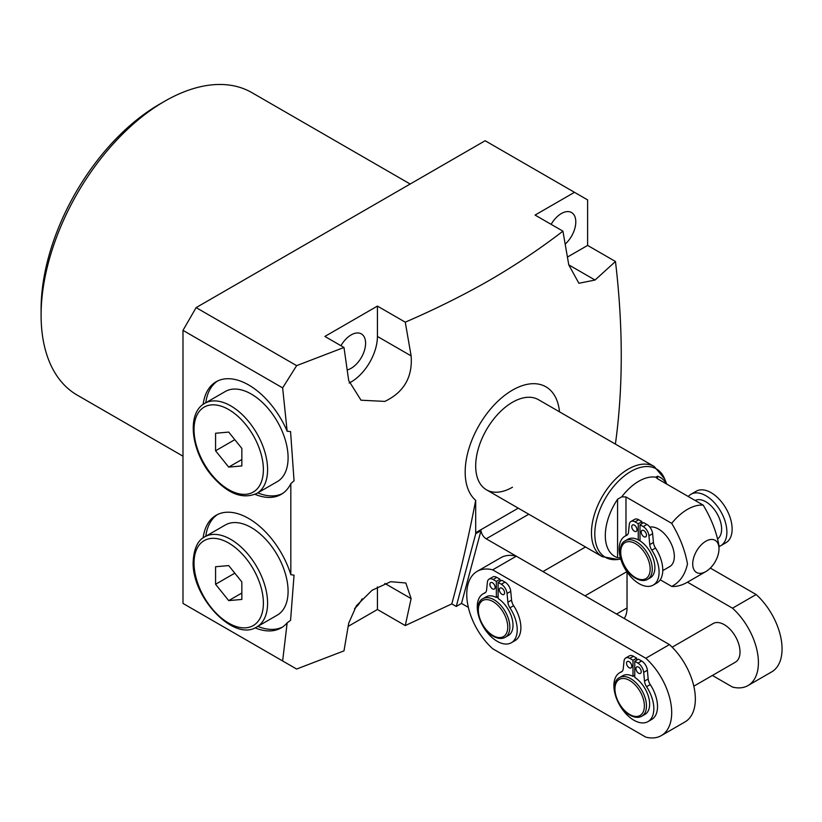 <?xml version="1.0" encoding="UTF-8"?>
<svg xmlns="http://www.w3.org/2000/svg" width="822" height="822" viewBox="0 0 822 822"><rect width="100%" height="100%" fill="white"/><g stroke="black" fill="none" stroke-linecap="round" stroke-linejoin="round"><path stroke-width="1.23" d="M666.755 484.086L664.587 478.784A51.026 29.458 120 0 0 624.34 475.917A51.026 29.458 120 0 0 594.799 533.94A51.026 29.458 120 0 0 618.01 559.463L602.238 556.638A52.022 30.034 -60 0 1 591.47 532.831A52.022 30.034 -60 0 1 614.178 480.48A52.022 30.034 -60 0 1 654.261 466.536L538.482 399.698A52.022 30.034 120 0 0 512.476 402.266A52.022 30.034 120 0 0 478.486 448.113A52.022 30.034 120 0 0 486.46 489.799A52.022 30.034 120 0 0 512.476 487.22M203.137 404.403A65.03 37.545 60 0 1 216.155 381.757A65.03 37.545 60 0 1 248.676 384.973A65.03 37.545 60 0 1 287.155 431.231L282.634 387.892L182.987 330.362L182.987 603.42L282.634 660.96L287.155 622.84L290.567 620.353L294.05 575.184L290.824 574.67L290.824 483.634A65.03 37.545 60 0 1 281.186 494.382A65.03 37.545 60 0 1 255.056 494.341M205.777 402.759A65.03 37.545 60 0 1 217.501 381.038M287.155 431.231L290.567 431.581L294.05 480.788L290.824 483.634M282.47 493.58A65.03 37.545 60 0 1 257.8 492.871M290.824 574.67A65.03 37.545 -120 0 0 248.676 518.477A65.03 37.545 -120 0 0 216.155 515.25A65.03 37.545 -120 0 0 203.137 537.907M217.501 514.541A65.03 37.545 -120 0 0 205.777 536.263M255.056 627.833A65.03 37.545 -120 0 0 281.186 627.885A65.03 37.545 -120 0 0 287.155 622.84M257.8 626.364A65.03 37.545 -120 0 0 282.47 627.073M349.124 383.021A37.154 21.454 120 0 0 351.148 381.942A37.154 21.454 120 0 0 377.421 336.434L377.421 306.092L324.875 336.434L343.986 347.47L348.692 380.524L361.022 400.211L384.85 401.403C403.962 392.207 412.716 377.031 411.123 355.885L377.421 336.434M347.244 369.921A20.437 11.796 120 0 0 351.148 368.287A20.437 11.796 120 0 0 364.495 350.275A20.437 11.796 120 0 0 361.361 333.907A20.437 11.796 120 0 0 351.148 334.914A20.437 11.796 120 0 0 340.925 345.702M565.207 244.093A20.437 11.796 120 0 0 571.567 212.549A20.437 11.796 120 0 0 561.344 213.556A20.437 11.796 120 0 0 551.13 224.344M41.1 315.196L41.1 309.123A167.215 96.544 -60 0 1 159.334 104.332L164.595 101.301A174.644 100.829 120 0 0 41.1 315.196A174.644 100.829 120 0 0 77.268 395.146L182.987 456.179M362.122 598.848A20.437 11.796 -60 0 1 354.529 608.588M559.505 411.832A66.89 38.613 120 0 0 512.476 390.131A66.89 38.613 120 0 0 469.794 445.853A66.89 38.613 120 0 0 475.691 500.31C468.889 535.821 460.937 570.345 451.802 603.893L405.267 625.573L377.421 609.492L377.421 586.898M411.123 355.885L405.267 322.173C435.362 309.164 463.587 295.119 489.943 280.035C516.144 264.776 540.465 248.48 562.926 231.157L535.071 215.076L574.486 192.317L485.144 140.737L196.119 307.613L296.629 365.636L343.986 347.47M296.629 365.636L282.634 387.892M282.634 660.96L296.629 669.036L343.986 650.87L348.692 623.24L356.409 605.763L372.078 590.268L390.697 581.699L405.842 582.993L411.123 598.611L405.267 625.573M615.062 443.911L615.473 443.531C623.179 387.398 623.179 326.714 615.473 261.488L595.046 280.035L578.883 283.271L568.773 264.869L562.926 231.157M182.987 330.362L196.119 307.613M405.267 322.173L377.421 306.092M615.473 261.488L587.617 245.418L587.617 199.9L574.486 192.317M461.502 603.42L481.004 530.642L475.753 533.673L456.251 606.461L461.502 603.42L468.345 607.376M456.251 606.461L451.802 603.893M348.189 626.364L377.421 609.492M410.178 184.025L251.912 92.65A174.644 100.829 120 0 0 164.595 101.301L159.334 104.332M567.447 257.06L587.617 245.418M475.753 533.673A7.429 4.295 60 0 1 475.691 532.728L475.691 500.31M481.004 530.642A7.429 4.295 60 0 0 486.203 538.8L542.952 571.567L585.521 546.99M627.032 571.999L627.032 607.972A29.726 17.159 60 0 1 624.217 618.483M647.644 579.346L650.264 577.825A22.297 12.875 -120 0 0 653.85 560.532A22.297 12.875 -120 0 0 639.999 540.855A22.297 12.875 -120 0 0 639.126 540.311A22.297 12.875 -120 0 0 638.242 539.838A22.297 12.875 -120 0 0 627.977 539.211L625.347 540.732A22.297 12.875 60 0 1 636.495 541.832A22.297 12.875 60 0 1 651.055 561.477A22.297 12.875 60 0 1 647.644 579.346C644.294 581.195 640.328 580.856 635.755 578.318C622.038 571.187 614.877 545.346 625.347 540.732M635.971 526.666A3.72 2.147 -120 0 0 636.495 527.57M634.389 525.145A3.72 2.147 -120 0 0 632.529 524.96A3.72 2.147 -120 0 0 631.964 527.94A3.72 2.147 -120 0 0 634.389 531.218A3.72 2.147 -120 0 0 636.249 531.402A3.72 2.147 -120 0 0 636.824 528.423A3.72 2.147 -120 0 0 634.389 525.145M645.424 532.122A3.72 2.147 -120 0 0 645.948 533.036M643.852 530.611A3.72 2.147 -120 0 0 641.992 530.426A3.72 2.147 -120 0 0 641.427 533.396A3.72 2.147 -120 0 0 643.852 536.674A3.72 2.147 -120 0 0 645.712 536.858A3.72 2.147 -120 0 0 646.277 533.879A3.72 2.147 -120 0 0 643.852 530.611M688.291 496.519A29.726 17.159 60 0 1 690.994 494.248L696.255 491.207A29.726 17.159 60 0 1 711.112 492.686A29.726 17.159 60 0 1 730.532 518.877A29.726 17.159 60 0 1 725.98 542.695L720.719 545.736A29.726 17.159 60 0 1 718.993 546.517M690.994 494.248A29.726 17.159 60 0 1 705.862 495.717A29.726 17.159 60 0 1 725.281 521.908A29.726 17.159 60 0 1 720.719 545.736M662.758 570.612L669.714 566.605A22.297 12.875 -120 0 0 673.126 548.736A22.297 12.875 -120 0 0 658.566 529.091A22.297 12.875 -120 0 0 649.822 527.097M695.124 500.464A22.297 12.875 60 0 1 705.862 501.78A22.297 12.875 60 0 1 720.123 520.48A22.297 12.875 60 0 1 717.996 538.616M538.482 399.698A52.022 30.034 120 0 0 498.399 413.63A52.022 30.034 120 0 0 475.691 465.982A52.022 30.034 120 0 0 486.46 489.799L602.238 556.638M621.761 558.138L617.579 557.706A45.59 26.314 -60 0 1 605.311 535.564A45.59 26.314 -60 0 1 617.579 499.262L621.761 496.817A44.593 25.749 -60 0 1 655.771 477.181L657.518 476.205A45.59 26.314 -60 0 1 666.55 483.963M718.993 548.808A18.577 10.727 120 0 0 705.862 541.225A18.577 10.727 120 0 0 692.72 563.984A18.577 10.727 120 0 0 705.862 571.567A18.577 10.727 120 0 0 718.993 548.808L718.993 545.777C716.63 532.266 711.379 518.723 703.231 505.15A44.593 25.749 -60 0 0 671.697 523.347C679.845 536.92 685.106 550.463 687.469 563.984C685.075 574.794 679.825 582.274 671.697 586.405L660.241 579.798M621.761 496.817L625.984 496.95L671.697 523.347M657.518 476.205L657.518 478.753L703.231 505.15M712.386 675.458L732.505 687.069A50.163 28.965 -120 0 0 748.02 685.548A50.163 28.965 -120 0 0 732.505 608.188L687.469 582.182A44.593 25.749 -60 0 1 671.697 586.405M657.518 478.753L655.771 477.181M638.242 539.838L638.242 523.727L635.036 521.878A8.179 4.716 -120 0 0 630.947 521.477A8.179 4.716 -120 0 0 629.292 524.487L628.481 532.296A8.179 4.716 60 0 1 626.826 535.307A8.179 4.716 60 0 1 626.415 535.502A28.236 16.306 -120 0 0 624.997 536.17A28.236 16.306 -120 0 0 624.997 568.773A28.236 16.306 -120 0 0 653.243 585.079A28.236 16.306 -120 0 0 651.825 550.175A8.179 4.716 60 0 1 649.76 544.585L648.948 535.831A8.179 4.716 -120 0 0 643.205 526.594L639.999 524.744L639.999 540.855M653.243 585.079L656.922 582.962A28.236 16.306 -120 0 0 655.504 548.048A8.179 4.716 60 0 1 653.439 542.458L652.627 533.704A8.179 4.716 -120 0 0 646.883 524.467L643.677 522.617L639.999 524.744M641.92 523.635L641.92 521.6L638.715 519.751A8.179 4.716 -120 0 0 634.625 519.35L630.947 521.477M639.054 540.28L639.999 539.735M638.242 523.727L641.92 521.6M630.71 663.19A3.72 2.147 -120 0 0 631.234 664.104M629.138 661.679A3.72 2.147 -120 0 0 627.278 661.494A3.72 2.147 -120 0 0 626.713 664.464A3.72 2.147 -120 0 0 629.138 667.741A3.72 2.147 -120 0 0 630.998 667.926A3.72 2.147 -120 0 0 631.563 664.947A3.72 2.147 -120 0 0 629.138 661.679M640.174 668.656A3.72 2.147 -120 0 0 640.698 669.56M638.591 667.135A3.72 2.147 -120 0 0 636.742 666.95A3.72 2.147 -120 0 0 636.166 669.93A3.72 2.147 -120 0 0 638.591 673.208A3.72 2.147 -120 0 0 640.451 673.382A3.72 2.147 -120 0 0 641.026 670.413A3.72 2.147 -120 0 0 638.591 667.135M693.809 686.185L735.402 662.172A22.297 12.875 -120 0 0 738.814 644.304A22.297 12.875 -120 0 0 724.254 624.658A22.297 12.875 -120 0 0 713.106 623.559L672.17 647.191M494.084 584.308A3.72 2.147 -120 0 0 494.608 585.223M492.501 582.788A3.72 2.147 -120 0 0 490.652 582.613A3.72 2.147 -120 0 0 490.076 585.583A3.72 2.147 -120 0 0 492.501 588.86A3.72 2.147 -120 0 0 494.361 589.045A3.72 2.147 -120 0 0 494.936 586.065A3.72 2.147 -120 0 0 492.501 582.788M503.537 589.775A3.72 2.147 -120 0 0 504.071 590.679M501.965 588.254A3.72 2.147 -120 0 0 500.105 588.069A3.72 2.147 -120 0 0 499.54 591.049A3.72 2.147 -120 0 0 501.965 594.316A3.72 2.147 -120 0 0 503.824 594.501A3.72 2.147 -120 0 0 504.389 591.532A3.72 2.147 -120 0 0 501.965 588.254M482.935 598.683L486.09 596.854A22.297 12.875 60 0 1 496.354 597.481L496.354 581.37L493.149 579.52A8.179 4.716 -120 0 0 489.059 579.12A8.179 4.716 -120 0 0 487.405 582.13L486.593 589.949A8.179 4.716 60 0 1 484.939 592.96A8.179 4.716 60 0 1 484.528 593.145A28.236 16.306 -120 0 0 483.12 593.813A28.236 16.306 -120 0 0 483.12 626.426A28.236 16.306 -120 0 0 511.356 642.732A28.236 16.306 -120 0 0 509.948 607.818A8.179 4.716 60 0 1 507.883 602.228L507.061 593.474A8.179 4.716 -120 0 0 501.317 584.237L498.111 582.387L498.111 598.498A22.297 12.875 60 0 1 511.962 618.175A22.297 12.875 60 0 1 508.386 635.478L505.232 637.297C501.882 639.146 497.916 638.807 493.344 636.269C479.627 629.138 472.465 603.297 482.935 598.683A22.297 12.875 60 0 1 494.084 599.783A22.297 12.875 60 0 1 508.643 619.428A22.297 12.875 60 0 1 505.232 637.297M619.562 677.564L622.716 675.735A22.297 12.875 60 0 1 632.981 676.362L632.981 660.251L629.786 658.401A8.179 4.716 -120 0 0 625.696 658.001A8.179 4.716 -120 0 0 624.042 661.011L623.22 668.831A8.179 4.716 60 0 1 621.566 671.841A8.179 4.716 60 0 1 621.155 672.026A28.236 16.306 -120 0 0 619.747 672.694A28.236 16.306 -120 0 0 619.747 705.307A28.236 16.306 -120 0 0 647.983 721.613A28.236 16.306 -120 0 0 646.575 686.699A8.179 4.716 60 0 1 644.51 681.119L643.698 672.365A8.179 4.716 -120 0 0 637.954 663.118L634.748 661.268L634.748 677.379A22.297 12.875 60 0 1 648.599 697.056A22.297 12.875 60 0 1 645.013 714.359L641.859 716.178C638.509 718.027 634.543 717.688 629.971 715.15C616.264 708.019 609.102 682.178 619.562 677.564A22.297 12.875 60 0 1 630.71 678.664A22.297 12.875 60 0 1 645.28 698.31A22.297 12.875 60 0 1 641.859 716.178M645.794 737.129A50.163 28.965 -120 0 0 661.309 735.608A50.163 28.965 -120 0 0 645.794 658.247L492.666 569.841A50.163 28.965 -120 0 0 477.15 571.362A50.163 28.965 -120 0 0 492.666 648.722L645.794 737.129M511.356 642.732L515.034 640.605A28.236 16.306 -120 0 0 513.627 605.701A8.179 4.716 60 0 1 511.561 600.111L510.739 591.357A8.179 4.716 -120 0 0 504.996 582.12L501.79 580.27L498.111 582.387M500.033 581.288L500.033 579.253L496.827 577.404A8.179 4.716 -120 0 0 492.738 576.993L489.059 579.12M647.983 721.613L651.661 719.486A28.236 16.306 -120 0 0 650.253 684.582A8.179 4.716 60 0 1 648.188 678.993L647.376 670.238A8.179 4.716 -120 0 0 641.633 661.001L638.427 659.152L634.748 661.268M636.66 660.169L636.66 658.134L633.464 656.285A8.179 4.716 -120 0 0 629.375 655.874L625.696 658.001M632.981 676.362L634.748 675.345M748.02 685.548L771.673 671.893A50.163 28.965 -120 0 0 756.148 594.532L710.331 568.084M496.354 597.481L498.111 596.464M661.309 735.608L684.962 721.952A50.163 28.965 -120 0 0 669.447 644.592L516.308 556.186A50.163 28.965 -120 0 0 500.793 557.706L477.15 571.362M645.794 658.247L669.447 644.592M492.666 569.841L516.308 556.186M732.505 608.188L756.148 594.532M496.354 581.37L500.033 579.253M632.981 660.251L636.66 658.134M269.698 410.384A52.022 30.034 -120 0 0 225.29 391.498L204.791 403.335A52.022 30.034 60 0 1 249.2 422.22A52.022 30.034 60 0 1 256.813 493.436L277.312 481.61A52.022 30.034 -120 0 0 269.698 410.384M215.57 433.256L215.57 450.775L228.701 467.112L241.843 465.94L241.843 448.422L228.701 432.084L215.57 433.256M234.804 439.667L215.57 450.775M241.843 459.529L228.701 467.112M256.813 626.939L277.312 615.103A52.022 30.034 -120 0 0 288.09 591.285A52.022 30.034 -120 0 0 265.383 538.934A52.022 30.034 -120 0 0 225.29 525.001L204.791 536.828A52.022 30.034 60 0 1 244.884 550.771A52.022 30.034 60 0 1 267.592 603.122A52.022 30.034 60 0 1 256.813 626.939C233.931 642.27 191.732 597.121 193.149 561.858C193.92 548.562 197.804 540.229 204.791 536.828M228.701 600.615L241.843 599.443L241.843 581.925L228.701 565.577L215.57 566.748L215.57 584.267L228.701 600.615L241.843 593.032M234.804 573.16L215.57 584.267M411.123 598.611L384.85 583.435M595.046 280.035L568.773 264.869M486.203 538.8L528.772 514.223M626.826 571.691L584.997 595.837M616.531 614.044L627.032 607.972M475.691 532.728L518.261 508.15M635.447 577.63A20.807 12.011 -120 0 0 650.161 569.143A20.807 12.011 -120 0 0 635.447 543.65A20.807 12.011 -120 0 0 620.733 552.148A20.807 12.011 -120 0 0 635.447 577.63M625.984 496.95L625.984 535.605M617.579 557.706L617.579 499.262M651.825 550.175L655.504 548.048M649.76 544.585L653.439 542.458M648.948 535.831L652.627 533.704M643.205 526.594L646.883 524.467M635.036 521.878L638.715 519.751M626.415 535.502L627.196 535.05M629.662 714.462A20.807 12.011 -120 0 0 644.376 705.975A20.807 12.011 -120 0 0 629.662 680.482A20.807 12.011 -120 0 0 614.948 688.98A20.807 12.011 -120 0 0 629.662 714.462M493.036 635.581A20.807 12.011 -120 0 0 507.749 627.094A20.807 12.011 -120 0 0 493.036 601.601A20.807 12.011 -120 0 0 478.322 610.099A20.807 12.011 -120 0 0 493.036 635.581M493.149 579.52L496.827 577.404M484.528 593.145L485.309 592.693M509.948 607.818L513.627 605.701M507.883 602.228L511.561 600.111M507.061 593.474L510.739 591.357M501.317 584.237L504.996 582.12M629.786 658.401L633.464 656.285M621.155 672.026L621.935 671.584M646.575 686.699L650.253 684.582M644.51 681.119L648.188 678.993M643.698 672.365L647.376 670.238M637.954 663.118L641.633 661.001M246.045 424.933A49.053 28.318 -120 0 0 198.667 412.233A49.053 28.318 -120 0 0 211.367 474.273A49.053 28.318 -120 0 0 258.745 486.963A49.053 28.318 -120 0 0 246.045 424.933M194.023 563.07A49.053 28.318 -120 0 0 228.701 623.148A49.053 28.318 -120 0 0 263.389 603.122A49.053 28.318 -120 0 0 228.701 543.044A49.053 28.318 -120 0 0 194.023 563.07M620.754 559.083L618.01 559.463M705.862 571.567L687.469 582.182M664.587 478.784L654.261 466.536M624.997 536.17L627.556 534.69M483.12 593.813L485.679 592.333M619.747 672.694L622.305 671.225M204.791 403.335C186.532 412.911 190.899 450.651 211.151 474.921C227.057 493.58 242.285 499.745 256.813 493.436"/></g></svg>
